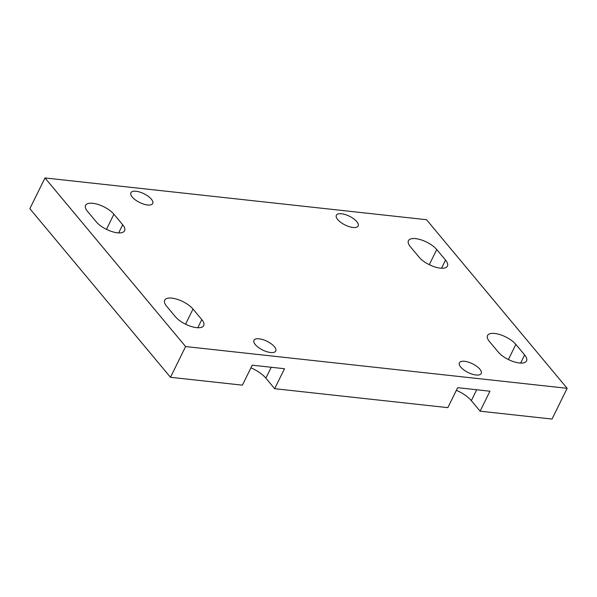 <?xml version="1.0" encoding="UTF-8"?>
<svg xmlns="http://www.w3.org/2000/svg" width="597" height="597" viewBox="0 0 597 597"><rect width="100%" height="100%" fill="white"/><g stroke="black" fill="none" stroke-linecap="round" stroke-linejoin="round"><path stroke-width="0.9" d="M498.226 352.051L489.436 341.514A16.835 6.761 26.2 0 1 487.54 335.521A16.835 6.761 26.2 0 1 500.002 334.626A16.835 6.761 26.2 0 1 515.853 344.402L524.636 354.939A16.835 6.761 -153.8 0 1 526.532 360.924A16.835 6.761 -153.8 0 1 514.069 361.827A16.835 6.761 -153.8 0 1 498.226 352.051M170.481 377.289L29.85 208.681L44.976 177.943L426.519 219.711L567.15 388.319L185.6 346.558L170.481 377.289L242.389 385.162L252.218 365.185L284.5 368.722L274.672 388.699L447.832 407.654L457.668 387.677L489.95 391.207L480.122 411.184L552.024 419.057L567.15 388.319M185.6 346.558L44.976 177.943M436.743 249.561L445.534 260.098A16.835 6.761 -153.8 0 1 447.429 266.083A16.835 6.761 -153.8 0 1 434.967 266.978A16.835 6.761 -153.8 0 1 419.124 257.203L410.333 246.665A16.835 6.761 26.2 0 1 408.438 240.681A16.835 6.761 26.2 0 1 420.9 239.778A16.835 6.761 26.2 0 1 436.743 249.561L429.295 264.695M193.003 309.059L201.793 319.596A16.835 6.761 26.2 0 1 203.689 325.589A16.835 6.761 26.2 0 1 191.219 326.484A16.835 6.761 26.2 0 1 175.376 316.708L166.585 306.171A16.835 6.761 -153.8 0 1 164.69 300.187A16.835 6.761 -153.8 0 1 177.16 299.284A16.835 6.761 -153.8 0 1 193.003 309.059L185.555 324.201M460.772 367.103A12.156 4.88 -153.8 0 1 459.406 362.782A12.156 4.88 -153.8 0 1 468.406 362.125A12.156 4.88 -153.8 0 1 479.846 369.192A12.156 4.88 -153.8 0 1 481.219 373.513A12.156 4.88 -153.8 0 1 472.22 374.162A12.156 4.88 -153.8 0 1 460.772 367.103M255.322 344.611A12.156 4.88 -153.8 0 1 253.956 340.29A12.156 4.88 -153.8 0 1 262.956 339.641A12.156 4.88 -153.8 0 1 274.404 346.7A12.156 4.88 -153.8 0 1 275.769 351.021A12.156 4.88 -153.8 0 1 266.769 351.678A12.156 4.88 -153.8 0 1 255.322 344.611M356.797 221.651A12.156 4.88 -153.8 0 1 358.17 225.979A12.156 4.88 -153.8 0 1 349.163 226.629A12.156 4.88 -153.8 0 1 337.723 219.562A12.156 4.88 -153.8 0 1 336.35 215.241A12.156 4.88 -153.8 0 1 345.357 214.592A12.156 4.88 -153.8 0 1 356.797 221.651M151.347 199.167A12.156 4.88 -153.8 0 1 152.72 203.487A12.156 4.88 -153.8 0 1 143.72 204.137A12.156 4.88 -153.8 0 1 132.273 197.077A12.156 4.88 -153.8 0 1 130.907 192.756A12.156 4.88 -153.8 0 1 139.907 192.1A12.156 4.88 -153.8 0 1 151.347 199.167M113.9 214.219L122.691 224.756A16.835 6.761 -153.8 0 1 124.586 230.74A16.835 6.761 -153.8 0 1 112.117 231.643A16.835 6.761 -153.8 0 1 96.274 221.868L87.483 211.323A16.835 6.761 26.2 0 1 85.587 205.338A16.835 6.761 26.2 0 1 98.05 204.443A16.835 6.761 26.2 0 1 113.9 214.219L106.453 229.352M480.122 411.184L471.332 400.647A20.574 8.268 26.2 0 0 456.362 390.326M274.672 388.699L265.881 378.155A20.574 8.268 26.2 0 0 250.912 367.834M520.636 363.073L524.636 354.939M508.398 359.543L515.853 344.402M441.534 268.232L445.534 260.098M197.786 327.738L201.793 319.596M471.332 400.647L476.69 389.759M265.881 378.155L271.239 367.267M118.684 232.89L122.691 224.756"/></g></svg>
